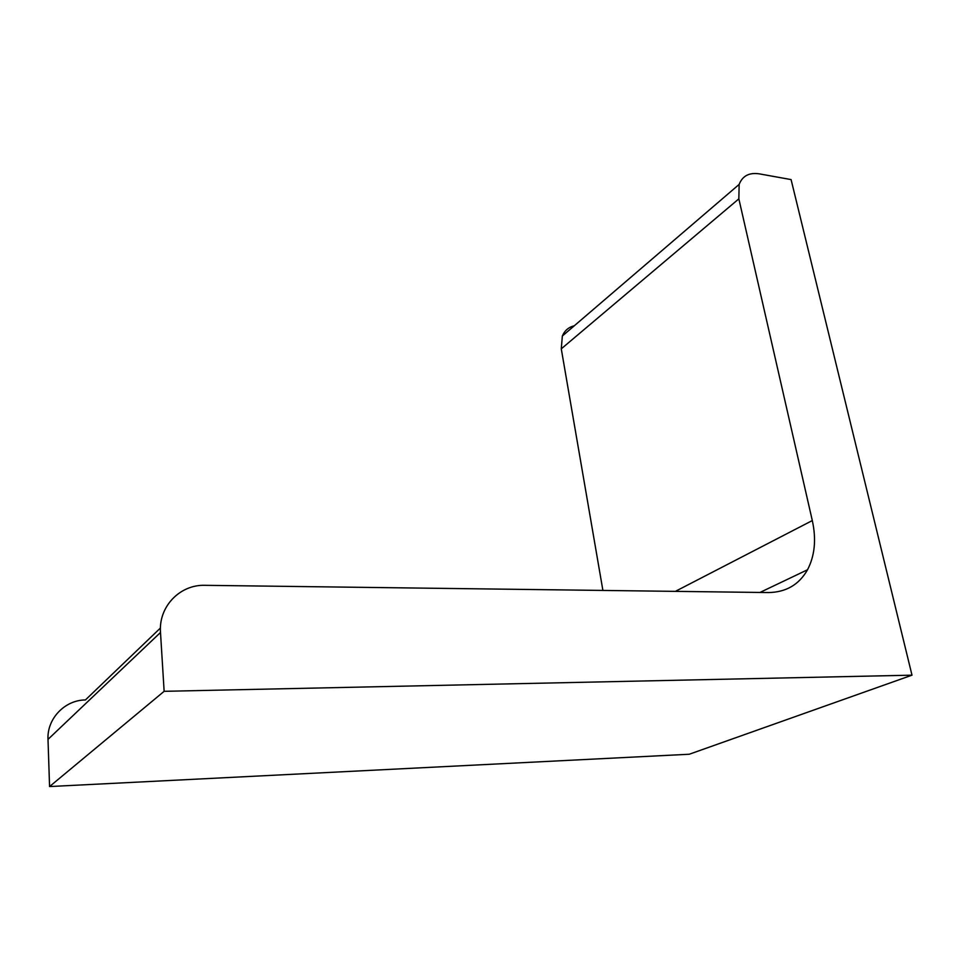 <?xml version="1.0" encoding="UTF-8"?>
<svg xmlns="http://www.w3.org/2000/svg" width="960" height="960" viewBox="0 0 960 960"><rect width="100%" height="100%" fill="white"/><g stroke="black" fill="none" stroke-linecap="round" stroke-linejoin="round"><path stroke-width="1.44" d="M759.972 592.452L807.528 569.76C814.824 555.708 816.42 539.304 812.304 520.56L738.852 198.852L739.14 184.416C742.476 175.896 749.172 172.368 759.228 173.844L791.088 179.592L912 675.168L689.232 754.248L49.572 786.552L48 739.38C46.908 718.56 65.016 699.972 85.416 699.96L160.428 628.02M912 675.168L164.136 691.32L49.572 786.552M164.136 691.32L160.5 632.484C158.412 606.552 180.036 584.412 204.96 585.324L768.348 592.56C785.976 592.308 799.032 584.712 807.528 569.76M738.852 198.852L561.276 348.84L602.904 590.436M561.276 348.84L562.344 336.024C564.648 330.564 568.632 327.144 574.308 325.776M160.5 632.484L48 739.38M812.304 520.56L675.372 591.36M562.344 336.024L739.14 184.416"/></g></svg>
